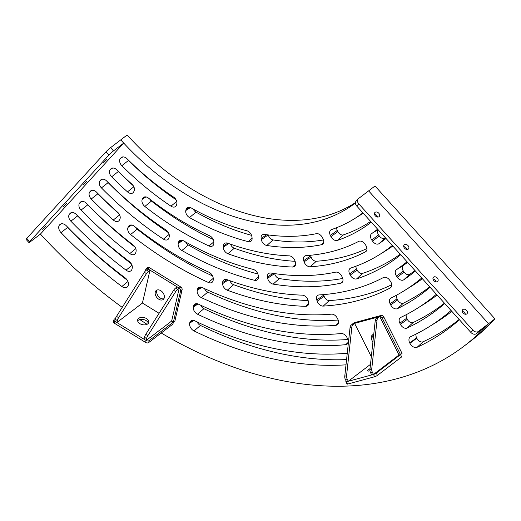 <?xml version="1.0" encoding="UTF-8"?>
<svg xmlns="http://www.w3.org/2000/svg" width="521" height="521" viewBox="0 0 521 521"><rect width="100%" height="100%" fill="white"/><g stroke="black" fill="none" stroke-linecap="round" stroke-linejoin="round"><path stroke-width="0.78" d="M117.655 212.262A5.588 3.803 52.7 0 1 120.156 216.632A5.588 3.803 52.7 0 1 119.85 219.211L119.426 220.051A5.588 3.803 52.7 0 1 118.84 220.839A5.588 3.803 52.7 0 1 113.291 219.999A309.728 210.836 52.7 0 1 91.24 199.009A5.588 3.803 52.7 0 1 89.137 195.017A5.588 3.803 52.7 0 1 89.879 191.806L90.485 191.142A5.588 3.803 52.7 0 1 91.032 190.686A5.588 3.803 52.7 0 1 96.58 192.203A297.237 202.337 -127.3 0 0 117.655 212.262M119.022 213.844A308.96 210.315 52.7 0 1 97.948 193.721A4.819 3.282 52.7 0 1 97.238 192.874M208.934 272.229A5.588 3.803 52.7 0 1 213.154 277.719A5.588 3.803 52.7 0 1 213.226 278.663L213.206 279.757A5.588 3.803 52.7 0 1 212.242 282.18A5.588 3.803 52.7 0 1 208.413 282.473A309.728 210.836 52.7 0 1 130.589 234.535A5.588 3.803 52.7 0 1 127.775 229.904A5.588 3.803 52.7 0 1 128.081 227.325L128.505 226.485A5.588 3.803 52.7 0 1 129.488 225.398A5.588 3.803 52.7 0 1 134.327 226.27A297.237 202.337 -127.3 0 0 208.934 272.229M212.601 275.967A308.96 210.315 52.7 0 1 137.199 229.162A4.819 3.282 52.7 0 1 135.538 227.228M308.38 301.275A5.588 3.803 52.7 0 1 308.621 302.252A5.588 3.803 52.7 0 1 307.729 305.619A5.588 3.803 52.7 0 1 305.658 306.335A309.728 210.836 52.7 0 1 227.273 290.204A5.588 3.803 52.7 0 1 222.643 283.632L222.662 282.532A5.588 3.803 52.7 0 1 224.017 279.81A5.588 3.803 52.7 0 1 227.11 279.686A297.237 202.337 -127.3 0 0 302.258 295.147A5.588 3.803 52.7 0 1 307.989 300.096L308.38 301.275M390.45 281.32A5.588 3.803 52.7 0 1 391.655 284.212A5.588 3.803 52.7 0 1 390.763 287.579A5.588 3.803 52.7 0 1 390.216 287.963A309.728 210.836 52.7 0 1 323.209 306.094A5.588 3.803 52.7 0 1 317.159 301.151L316.768 299.972A5.588 3.803 52.7 0 1 317.817 295.329A5.588 3.803 52.7 0 1 319.178 294.919A297.237 202.337 -127.3 0 0 383.417 277.537A5.588 3.803 52.7 0 1 389.708 280.239L390.45 281.32M131.911 184.18A5.588 3.803 52.7 0 1 134.385 188.517A5.588 3.803 52.7 0 1 134.079 191.096L133.656 191.943A5.588 3.803 52.7 0 1 133.063 192.731A5.588 3.803 52.7 0 1 127.495 191.865A265.905 181.008 52.7 0 1 111.637 176.808A5.588 3.803 52.7 0 1 109.495 172.777A5.588 3.803 52.7 0 1 110.231 169.566L110.843 168.902A5.588 3.803 52.7 0 1 111.39 168.446A5.588 3.803 52.7 0 1 116.899 169.924A253.414 172.503 -127.3 0 0 131.911 184.18M133.239 185.71A265.137 180.481 52.7 0 1 118.339 171.513A4.819 3.282 52.7 0 1 117.57 170.595M209.605 235.759A5.588 3.803 52.7 0 1 213.792 241.243A5.588 3.803 52.7 0 1 213.864 242.18L213.844 243.274A5.588 3.803 52.7 0 1 212.881 245.697A5.588 3.803 52.7 0 1 209.025 245.977A265.905 181.008 52.7 0 1 144.845 206.446A5.588 3.803 52.7 0 1 142.005 201.796A5.588 3.803 52.7 0 1 142.311 199.217L142.734 198.371A5.588 3.803 52.7 0 1 143.718 197.283A5.588 3.803 52.7 0 1 148.524 198.136A253.414 172.503 -127.3 0 0 209.605 235.759M213.232 239.465A265.137 180.481 52.7 0 1 151.448 201.067A4.819 3.282 52.7 0 1 149.755 199.1M295.329 261.978A5.588 3.803 52.7 0 1 295.57 262.955A5.588 3.803 52.7 0 1 294.678 266.316A5.588 3.803 52.7 0 1 292.581 267.039A265.905 181.008 52.7 0 1 227.938 253.734A5.588 3.803 52.7 0 1 223.281 247.149L223.301 246.055A5.588 3.803 52.7 0 1 224.662 243.333A5.588 3.803 52.7 0 1 227.723 243.19A253.414 172.503 -127.3 0 0 289.24 255.85A5.588 3.803 52.7 0 1 294.938 260.8L295.329 261.978M303.723 260.676A5.588 3.803 52.7 0 1 303.476 259.699A5.588 3.803 52.7 0 1 304.765 256.032A5.588 3.803 52.7 0 1 306.101 255.622A253.414 172.503 -127.3 0 0 358.689 241.392A5.588 3.803 52.7 0 1 364.96 244.108L365.703 245.189A5.588 3.803 52.7 0 1 366.908 248.081A5.588 3.803 52.7 0 1 366.009 251.448A5.588 3.803 52.7 0 1 365.442 251.845A265.905 181.008 52.7 0 1 310.184 266.798A5.588 3.803 52.7 0 1 304.114 261.855L303.723 260.676L310.685 255.804A4.819 3.282 52.7 0 1 310.536 255.257M386.002 238.455A265.905 181.008 52.7 0 1 379.06 243.639A5.588 3.803 52.7 0 1 372.495 241.099L371.753 240.012A5.588 3.803 52.7 0 1 370.555 237.127A5.588 3.803 52.7 0 1 371.727 233.532A253.414 172.503 -127.3 0 0 377.614 229.168M385.442 237.837A265.137 180.481 52.7 0 1 384.993 238.156A4.819 3.282 52.7 0 1 379.327 235.961L378.585 234.88A4.819 3.282 52.7 0 1 377.549 232.386A4.819 3.282 52.7 0 1 378.103 229.709M165.945 229.969A5.588 3.803 52.7 0 1 169.266 234.971A5.588 3.803 52.7 0 1 169.234 236.781L169.006 237.771A5.588 3.803 52.7 0 1 168.146 239.321A5.588 3.803 52.7 0 1 163.425 239.119A287.813 195.922 52.7 0 1 101.439 187.905A5.588 3.803 52.7 0 1 99.316 183.9A5.588 3.803 52.7 0 1 100.052 180.689L100.664 180.025A5.588 3.803 52.7 0 1 101.211 179.569A5.588 3.803 52.7 0 1 106.74 181.067A275.329 187.423 -127.3 0 0 165.945 229.969M168.439 232.679A287.051 195.401 52.7 0 1 108.14 182.617A4.819 3.282 52.7 0 1 107.404 181.738M181.881 250.49A5.588 3.803 52.7 0 1 178.202 245.267A5.588 3.803 52.7 0 1 178.228 243.45L178.456 242.467A5.588 3.803 52.7 0 1 179.712 240.611A5.588 3.803 52.7 0 1 183.679 240.897A275.329 187.423 -127.3 0 0 253.102 269.37A5.588 3.803 52.7 0 1 258.195 275.166L258.383 276.325A5.588 3.803 52.7 0 1 257.491 279.692A5.588 3.803 52.7 0 1 254.535 280.285A287.813 195.922 52.7 0 1 181.881 250.49L188.374 245.033A4.819 3.282 52.7 0 1 185.665 242.024M342.271 277.211A5.588 3.803 52.7 0 1 342.922 279.165A5.588 3.803 52.7 0 1 342.023 282.532A5.588 3.803 52.7 0 1 340.747 283.183A287.813 195.922 52.7 0 1 273.128 284.114A5.588 3.803 52.7 0 1 267.67 278.24L267.481 277.081A5.588 3.803 52.7 0 1 268.764 273.414A5.588 3.803 52.7 0 1 270.966 273.043A275.329 187.423 -127.3 0 0 335.576 272.157A5.588 3.803 52.7 0 1 341.691 276.058L342.271 277.211M400.701 254.73A287.813 195.922 52.7 0 1 356.638 278.885A5.588 3.803 52.7 0 1 350.21 275.062L349.637 273.909A5.588 3.803 52.7 0 1 348.985 271.955A5.588 3.803 52.7 0 1 350.275 268.295A5.588 3.803 52.7 0 1 350.848 268.022A275.329 187.423 -127.3 0 0 379.177 254.815A275.329 187.423 -127.3 0 0 392.326 245.456M400.226 254.202A287.051 195.401 52.7 0 1 362.668 273.356A4.819 3.282 52.7 0 1 357.119 270.06L356.54 268.908A4.819 3.282 52.7 0 1 355.98 267.221A4.819 3.282 52.7 0 1 355.928 266.231M173.558 197.062A5.588 3.803 52.7 0 1 176.847 202.037A5.588 3.803 52.7 0 1 176.814 203.848L176.586 204.838A5.588 3.803 52.7 0 1 175.727 206.388A5.588 3.803 52.7 0 1 170.973 206.166A243.991 166.088 52.7 0 1 121.842 165.704A5.588 3.803 52.7 0 1 119.68 161.653A5.588 3.803 52.7 0 1 120.416 158.443L121.028 157.778A5.588 3.803 52.7 0 1 121.575 157.322A5.588 3.803 52.7 0 1 127.059 158.768A231.5 157.589 -127.3 0 0 173.558 197.062M176.007 199.725A243.222 165.567 52.7 0 1 128.544 160.409A4.819 3.282 52.7 0 1 127.736 159.446M189.494 217.576A5.588 3.803 52.7 0 1 185.782 212.334A5.588 3.803 52.7 0 1 185.808 210.523L186.036 209.533A5.588 3.803 52.7 0 1 187.293 207.684A5.588 3.803 52.7 0 1 191.227 207.944A231.5 157.589 -127.3 0 0 246.804 230.738A5.588 3.803 52.7 0 1 251.864 236.527L252.053 237.687A5.588 3.803 52.7 0 1 251.161 241.054A5.588 3.803 52.7 0 1 248.178 241.64A243.991 166.088 52.7 0 1 189.494 217.576L195.981 212.119A4.819 3.282 52.7 0 1 193.232 209.064M323 238.755A5.588 3.803 52.7 0 1 323.645 240.709A5.588 3.803 52.7 0 1 322.753 244.069A5.588 3.803 52.7 0 1 321.45 244.727A243.991 166.088 52.7 0 1 266.83 245.482A5.588 3.803 52.7 0 1 261.347 239.601L261.151 238.442A5.588 3.803 52.7 0 1 262.441 234.776A5.588 3.803 52.7 0 1 264.603 234.404A231.5 157.589 -127.3 0 0 316.332 233.688A5.588 3.803 52.7 0 1 322.421 237.602L323 238.755M371.284 222.161A243.991 166.088 52.7 0 1 337.393 240.415A5.588 3.803 52.7 0 1 330.939 236.606L330.36 235.453A5.588 3.803 52.7 0 1 329.715 233.499A5.588 3.803 52.7 0 1 330.998 229.833A5.588 3.803 52.7 0 1 331.545 229.572A231.5 157.589 -127.3 0 0 354.215 218.859A231.5 157.589 -127.3 0 0 362.89 212.861M370.639 221.445A243.222 165.567 52.7 0 1 343.417 234.886A4.819 3.282 52.7 0 1 337.849 231.598L337.269 230.445A4.819 3.282 52.7 0 1 336.709 228.758A4.819 3.282 52.7 0 1 336.664 227.684M133.168 244.994A5.588 3.803 52.7 0 1 136.072 249.696A5.588 3.803 52.7 0 1 136.046 251.506L135.812 252.503A5.588 3.803 52.7 0 1 134.952 254.053A5.588 3.803 52.7 0 1 129.82 253.558A331.636 225.756 52.7 0 1 81.055 210.106A5.588 3.803 52.7 0 1 78.964 206.134A5.588 3.803 52.7 0 1 79.7 202.923L80.312 202.259A5.588 3.803 52.7 0 1 80.859 201.803A5.588 3.803 52.7 0 1 86.421 203.333A319.152 217.25 -127.3 0 0 133.168 244.994M135.102 247.162A330.874 225.235 52.7 0 1 87.762 204.825A4.819 3.282 52.7 0 1 87.079 204.004M337.829 319.269A5.588 3.803 52.7 0 1 338.474 321.223A5.588 3.803 52.7 0 1 337.582 324.59A5.588 3.803 52.7 0 1 335.921 325.299A331.636 225.756 52.7 0 1 201.321 297.595A5.588 3.803 52.7 0 1 197.205 292.151A5.588 3.803 52.7 0 1 197.238 290.34L197.472 289.344A5.588 3.803 52.7 0 1 198.722 287.488A5.588 3.803 52.7 0 1 202.259 287.546A319.152 217.25 -127.3 0 0 331.512 314.15A5.588 3.803 52.7 0 1 337.243 318.11L337.829 319.269M338.162 320.05A330.874 225.235 52.7 0 1 207.755 292.112A4.819 3.282 52.7 0 1 204.545 288.614M430.072 287.26A331.636 225.756 52.7 0 1 397.484 308.64A5.588 3.803 52.7 0 1 390.711 304.961L390.131 303.795A5.588 3.803 52.7 0 1 389.48 301.848A5.588 3.803 52.7 0 1 390.77 298.181A5.588 3.803 52.7 0 1 390.997 298.051A319.152 217.25 -127.3 0 0 404.14 290.777A319.152 217.25 -127.3 0 0 421.71 277.993M429.721 286.869A330.874 225.235 52.7 0 1 403.462 303.131A4.819 3.282 52.7 0 1 397.621 299.953L397.041 298.793A4.819 3.282 52.7 0 1 396.481 297.107A4.819 3.282 52.7 0 1 396.624 295.147M129.312 261.562A5.588 3.803 52.7 0 1 132.256 266.29A5.588 3.803 52.7 0 1 132.223 268.1L131.995 269.096A5.588 3.803 52.7 0 1 131.136 270.646A5.588 3.803 52.7 0 1 126.036 270.178A353.551 240.669 52.7 0 1 70.869 221.204A5.588 3.803 52.7 0 1 68.792 217.244A5.588 3.803 52.7 0 1 69.527 214.033L70.14 213.369A5.588 3.803 52.7 0 1 70.687 212.913A5.588 3.803 52.7 0 1 76.261 214.457A341.066 232.171 -127.3 0 0 129.312 261.562M131.299 263.776A352.782 240.148 52.7 0 1 77.577 215.922A4.819 3.282 52.7 0 1 76.913 215.127M347.54 338.65A5.588 3.803 52.7 0 1 348.184 340.604A5.588 3.803 52.7 0 1 347.292 343.971A5.588 3.803 52.7 0 1 345.664 344.674A353.551 240.669 52.7 0 1 197.466 314.176A5.588 3.803 52.7 0 1 193.421 306.934L193.649 305.938A5.588 3.803 52.7 0 1 194.906 304.088A5.588 3.803 52.7 0 1 198.475 304.16A341.066 232.171 -127.3 0 0 341.19 333.531A5.588 3.803 52.7 0 1 346.953 337.491L347.54 338.65M444.752 303.509A353.551 240.669 52.7 0 1 407.162 328.035A5.588 3.803 52.7 0 1 400.428 324.342L399.841 323.176A5.588 3.803 52.7 0 1 399.197 321.223A5.588 3.803 52.7 0 1 400.48 317.563A5.588 3.803 52.7 0 1 400.74 317.419A341.066 232.171 -127.3 0 0 416.624 308.758A341.066 232.171 -127.3 0 0 436.39 294.248M444.446 303.176A352.782 240.148 52.7 0 1 413.146 322.525A4.819 3.282 52.7 0 1 407.331 319.334L406.751 318.175A4.819 3.282 52.7 0 1 406.191 316.488A4.819 3.282 52.7 0 1 406.295 314.651M459.418 319.757A375.465 255.583 52.7 0 1 417.152 347.26A6.024 4.103 52.7 0 1 409.91 343.267L409.714 342.877A6.024 4.103 52.7 0 1 409.018 340.773A6.024 4.103 52.7 0 1 410.398 336.82A6.024 4.103 52.7 0 1 410.704 336.657A362.974 247.084 -127.3 0 0 429.102 326.739A362.974 247.084 -127.3 0 0 451.062 310.496M459.164 319.471A374.697 255.062 52.7 0 1 423.137 341.75A5.262 3.582 52.7 0 1 416.813 338.259L416.624 337.875A5.262 3.582 52.7 0 1 416.012 336.032A5.262 3.582 52.7 0 1 416.123 334.033M125.17 277.895A6.024 4.103 52.7 0 1 128.374 283.014A6.024 4.103 52.7 0 1 128.342 284.974L128.264 285.306A6.024 4.103 52.7 0 1 127.332 286.98A6.024 4.103 52.7 0 1 121.868 286.491A375.465 255.583 52.7 0 1 61.009 232.633A6.024 4.103 52.7 0 1 59.576 224.916L59.778 224.688A6.024 4.103 52.7 0 1 60.364 224.199A6.024 4.103 52.7 0 1 66.388 225.873A362.974 247.084 -127.3 0 0 125.17 277.895M308.165 300.643A308.96 210.315 52.7 0 1 233.642 284.694A4.819 3.282 52.7 0 1 229.93 280.715M391.714 284.733A308.96 210.315 52.7 0 1 329.344 300.545A4.819 3.282 52.7 0 1 324.127 296.28L323.736 295.101A4.819 3.282 52.7 0 1 323.593 294.599M414.983 270.549A308.96 210.315 52.7 0 1 409.721 274.3A4.819 3.282 52.7 0 1 404.081 272.092L403.339 271.011A4.819 3.282 52.7 0 1 403.332 265.404A298.005 202.858 -127.3 0 0 407.604 262.382M366.96 248.537A265.137 180.481 52.7 0 1 316.312 261.242A4.819 3.282 52.7 0 1 311.076 256.983L310.685 255.804M355.42 202.988A219.12 149.162 -127.3 0 1 355.153 203.19A219.12 149.162 -127.3 0 1 120.774 139.869L127.163 135.004A219.12 149.162 -127.3 0 0 355.439 202.63M358.103 198.937A4.383 3.185 42.5 0 0 358.78 203.841L356.748 206.062A4.383 3.185 -137.5 0 1 356.071 201.158L358.103 198.937A4.383 3.185 42.5 0 1 358.409 198.657L368.621 190.875L488.568 323.697L368.621 190.875L375.009 186.01L494.95 318.832A398.799 271.474 52.7 0 1 470.437 341.248L464.055 346.113A398.799 271.474 52.7 0 1 161.23 333.004M127.287 280.22A374.697 255.062 52.7 0 1 67.717 227.358A5.262 3.582 52.7 0 1 67.04 226.544M346.576 359.588A374.697 255.062 52.7 0 1 200.461 325.449A5.262 3.582 52.7 0 1 197.14 321.939M429.102 326.739L435.927 322.499A363.743 247.605 -127.3 0 0 451.805 311.324M416.624 308.758L423.443 304.518A341.828 232.692 -127.3 0 0 437.086 295.023M347.891 339.471A352.782 240.148 52.7 0 1 203.9 308.692A4.819 3.282 52.7 0 1 200.735 305.241M404.14 290.777L410.965 286.543A319.92 217.771 -127.3 0 0 422.355 278.709M354.215 218.859L361.04 214.619A232.268 158.11 -127.3 0 0 363.222 213.232M323.469 239.947A243.222 165.567 52.7 0 1 273.076 239.934A4.819 3.282 52.7 0 1 268.354 234.938M251.545 235.336A243.222 165.567 52.7 0 1 195.981 212.119M379.177 254.815L386.002 250.581A276.091 187.944 -127.3 0 0 392.841 246.023M342.759 278.448A287.051 195.401 52.7 0 1 279.373 278.566A4.819 3.282 52.7 0 1 274.691 273.616M257.882 274A287.051 195.401 52.7 0 1 188.374 245.033M295.107 261.314A265.137 180.481 52.7 0 1 234.307 248.224A4.819 3.282 52.7 0 1 230.562 244.206M415.393 270.998A309.728 210.836 52.7 0 1 403.788 279.784A5.588 3.803 52.7 0 1 397.249 277.231L396.507 276.143A5.588 3.803 52.7 0 1 396.501 269.65A297.237 202.337 -127.3 0 0 407.018 261.731M406.536 248.595A5.588 3.803 52.7 0 1 406.347 249.364M377.217 216.085A5.588 3.803 52.7 0 1 377.002 216.944M435.836 281.079A5.588 3.803 52.7 0 1 435.667 281.776M465.006 313.31A6.024 4.103 52.7 0 1 464.849 314.15M346.009 364.837A375.465 255.583 52.7 0 1 194.02 330.933A6.024 4.103 52.7 0 1 189.69 323.137L189.768 322.805A6.024 4.103 52.7 0 1 191.116 320.812A6.024 4.103 52.7 0 1 195.004 320.91A362.974 247.084 -127.3 0 0 347.266 353.251M486.419 326.003A398.799 271.474 52.7 0 1 464.055 346.113M147.078 324.316A398.799 271.474 52.7 0 1 139.784 319.575M122.214 307.37A398.799 271.474 52.7 0 1 40.423 234.092L123.705 143.106L113.487 150.888A4.383 0.391 137.9 0 0 108.902 155.056L29.677 241.614A4.383 0.391 137.9 0 0 28.974 242.604A4.383 0.391 137.9 0 0 30.198 241.887L40.41 234.105M358.78 203.841L472.873 330.184A4.383 3.185 42.5 0 0 478.35 331.48L476.318 333.7L486.536 325.918L488.568 323.697L494.95 318.832M62.865 207.039L66.434 203.555L62.865 207.039M83.184 184.844L86.746 181.36L83.184 184.844M103.497 162.65L107.066 159.172L103.497 162.65M42.553 229.233L46.122 225.749L42.553 229.233M123.705 143.106L120.774 139.869L110.563 147.651L113.487 150.888M108.902 155.056L105.978 151.819L26.747 238.371L29.677 241.614M105.978 151.819A4.383 0.391 -42.1 0 1 110.563 147.651M28.974 242.604L26.05 239.36A4.383 0.391 -42.1 0 1 26.747 238.371M437.536 281.509A2.957 2.149 42.5 0 0 437.744 281.32A2.957 2.149 42.5 0 0 437.152 277.869A2.957 2.149 42.5 0 0 433.589 277.133A2.957 2.149 42.5 0 0 433.381 277.322A2.957 2.149 42.5 0 0 433.967 280.773A2.957 2.149 42.5 0 0 437.536 281.509M436.103 281.861A2.957 2.149 42.5 0 0 432.984 279.002M408.282 249.11A2.957 2.149 42.5 0 0 408.49 248.921A2.957 2.149 42.5 0 0 407.897 245.476A2.957 2.149 42.5 0 0 404.335 244.74A2.957 2.149 42.5 0 0 404.127 244.929A2.957 2.149 42.5 0 0 404.713 248.38A2.957 2.149 42.5 0 0 408.282 249.11M406.849 249.461A2.957 2.149 42.5 0 0 403.729 246.609M379.027 216.716A2.957 2.149 42.5 0 0 379.236 216.528A2.957 2.149 42.5 0 0 378.643 213.076A2.957 2.149 42.5 0 0 375.081 212.347A2.957 2.149 42.5 0 0 374.873 212.535A2.957 2.149 42.5 0 0 375.459 215.981A2.957 2.149 42.5 0 0 379.027 216.716M377.595 217.068A2.957 2.149 42.5 0 0 374.475 214.216M466.79 313.902A2.957 2.149 42.5 0 0 466.998 313.714A2.957 2.149 42.5 0 0 466.406 310.262A2.957 2.149 42.5 0 0 462.843 309.526A2.957 2.149 42.5 0 0 462.635 309.721A2.957 2.149 42.5 0 0 463.228 313.167A2.957 2.149 42.5 0 0 466.79 313.902M465.357 314.254A2.957 2.149 42.5 0 0 462.238 311.395M478.35 331.48L488.568 323.697M356.748 206.062L470.841 332.405L472.873 330.184M476.318 333.7A4.383 3.185 -137.5 0 1 470.841 332.405M137.655 320.884A5.698 3.634 -167 0 1 138.234 320.311A5.698 3.634 -167 0 1 144.135 319.712A5.698 3.634 -167 0 1 148.316 323.339M138.69 318.338A5.698 3.634 -167 0 1 145.346 317.999A5.698 3.634 -167 0 1 148.765 322.401A5.698 3.634 -167 0 1 147.736 323.912A5.698 3.634 -167 0 1 141.087 324.251A5.698 3.634 -167 0 1 137.661 319.848A5.698 3.634 -167 0 1 138.69 318.338M161.399 328.94L171.643 321.047L173.382 322.115L180.579 290.861A2.188 1.491 -127.3 0 0 179.217 288.146L177.72 289.285A4.383 1.583 121.6 0 0 175.694 291.623L147.834 335.674A4.383 1.583 121.6 0 0 146.551 338.572L144.46 337.289L144.017 339.217L146.108 340.5L114.783 321.21L116.873 322.492L127.072 314.775M146.551 338.572L146.108 340.5A2.188 1.4 13 0 0 149.123 340.597L148.667 342.571A2.188 1.4 -167 0 1 145.652 342.473L114.333 323.183A2.188 1.4 -167 0 1 113.474 321.717L113.93 319.744A2.188 1.4 13 0 0 114.783 321.21L114.333 323.183M174.769 307.807L171.643 321.047L173.382 322.115L149.123 340.597M132.171 310.939L142.409 303.04L159.081 313.303L142.409 303.04L145.535 289.806M113.93 319.744A2.188 1.4 13 0 1 114.32 319.165L115.571 318.214M161.477 328.79L156.267 332.756M132.243 310.783L127.039 314.749M175.694 291.623L173.604 290.334A4.383 1.583 -58.4 0 1 175.629 287.996L177.127 286.856L179.217 288.146L180.748 286.973A2.188 1.491 52.7 0 1 182.109 289.689L174.913 320.949L173.382 322.115L172.926 324.088L148.667 342.571M155.245 292.157A5.698 3.875 -127.3 0 0 157.661 298.377A5.698 3.875 -127.3 0 0 163.223 299.477A5.698 3.875 -127.3 0 0 164.291 297.732A5.698 3.875 -127.3 0 0 161.875 291.519A5.698 3.875 -127.3 0 0 156.313 290.418A5.698 3.875 -127.3 0 0 155.245 292.157M157.192 289.976A5.698 3.875 -127.3 0 0 156.775 290.992A5.698 3.875 -127.3 0 0 158.697 296.703A5.698 3.875 -127.3 0 0 163.881 298.754M180.748 286.973L149.429 267.683L147.892 268.849A2.188 1.491 -127.3 0 0 146.186 268.751A2.188 1.491 -127.3 0 0 145.776 269.422L145.437 270.9M146.186 268.751L147.717 267.586A2.188 1.491 52.7 0 1 149.429 267.683M176.202 301.236L174.659 307.95M176.241 301.262L179.217 288.146L147.892 268.849L146.401 269.989L148.485 271.278A4.383 1.583 121.6 0 0 146.46 273.616L118.599 317.673A4.383 1.583 121.6 0 0 117.316 320.565L116.873 322.492M146.968 283.229L145.424 289.943M145.652 342.473L146.108 340.5L156.307 332.782M173.604 290.334L145.743 334.391L147.834 335.674M144.46 337.289A4.383 1.583 -58.4 0 1 145.743 334.391M117.316 320.565L115.232 319.282L114.783 321.21M146.46 273.616L144.369 272.327L116.515 316.384L118.599 317.673M147.892 268.849L149.983 270.139L148.485 271.278M147.007 283.255L149.983 270.139M144.369 272.327A4.383 1.583 -58.4 0 1 146.401 269.989M115.232 319.282A4.383 1.583 -58.4 0 1 116.515 316.384M369.962 370.744A5.698 1.114 153.4 0 1 367.67 370.919A5.698 1.114 153.4 0 1 368.868 369.422A5.698 1.114 153.4 0 1 370.027 368.627M388.816 362.798L399.014 354.99L400.512 354.586L382.225 318.084A2.188 1.491 -127.3 0 0 379.763 316.566L378.266 317.706A4.383 3.093 74.9 0 0 377.028 320.213L371.74 368.914A4.383 3.093 74.9 0 0 372.352 372.196L370.555 372.684L371.681 374.938L373.479 374.449L346.517 381.743L348.315 381.261L358.474 373.511M372.352 372.196L373.479 374.449A2.188 0.43 -26.6 0 0 376.26 373.069L377.412 375.374A2.188 0.43 153.4 0 1 374.638 376.755L347.67 384.049A2.188 0.43 153.4 0 1 346.986 384.062L345.833 381.756A2.188 0.43 -26.6 0 0 346.517 381.743L347.67 384.049M391.362 339.588L399.014 354.99L400.512 354.586L376.26 373.069M346.25 381.209A2.188 0.43 -26.6 0 0 345.833 381.756M388.855 362.733L383.645 366.706M363.684 369.545L358.533 373.498M377.028 320.213L375.231 320.695A4.383 3.093 -105.1 0 1 376.468 318.194L381.294 315.4A2.188 1.491 52.7 0 1 383.756 316.918L402.049 353.42L400.512 354.586L401.671 356.892L377.412 375.374M373.746 334.365A5.698 3.875 -127.3 0 0 372.456 334.899A5.698 3.875 -127.3 0 0 372.014 340.48A5.698 3.875 -127.3 0 0 372.925 341.913M373.329 334.456A5.698 3.875 -127.3 0 0 373.27 338.715M381.294 315.4L354.326 322.701L352.795 323.867A2.188 1.491 -127.3 0 0 352.43 324.042A2.188 1.491 -127.3 0 0 352.163 324.349M352.43 324.042L353.961 322.877A2.188 1.491 52.7 0 1 354.326 322.701M387.429 331.864L391.356 339.699M387.513 331.903L379.763 316.566L352.795 323.867L351.304 325.006L353.101 324.518A4.383 3.093 74.9 0 0 351.857 327.019L346.569 375.719A4.383 3.093 74.9 0 0 347.181 379.008L348.315 381.261M362.258 338.67L366.185 346.511M374.638 376.755L373.479 374.449L383.703 366.686M375.231 320.695L369.943 369.396L371.74 368.914M370.555 372.684A4.383 3.093 -105.1 0 1 369.943 369.396M371.317 356.748L366.198 346.393M363.645 369.604L370.49 364.361M347.181 379.008L345.384 379.496L346.517 381.743M351.857 327.019L350.06 327.507L344.772 376.208L346.569 375.719M352.795 323.867L354.593 323.378L353.101 324.518M362.342 338.709L354.593 323.378M350.06 327.507A4.383 3.093 -105.1 0 1 351.304 325.006M345.384 379.496A4.383 3.093 -105.1 0 1 344.772 376.208M91.24 199.009L97.948 193.721M130.589 234.535L137.199 229.162M111.637 176.808L118.339 171.513M144.845 206.446L151.448 201.067M371.753 240.012L378.585 234.88M101.439 187.905L108.14 182.617M349.637 273.909L356.54 268.908M121.842 165.704L128.544 160.409M330.36 235.453L337.269 230.445M81.055 210.106L87.762 204.825M201.321 297.595L207.755 292.112M390.131 303.795L397.041 298.793M70.869 221.204L77.577 215.922M399.841 323.176L406.751 318.175M409.714 342.877L416.624 337.875M61.009 232.633L67.717 227.358M59.576 224.916L61.328 223.822M121.868 286.491L127.945 281.516M59.778 224.688L61.068 223.887M194.02 330.933L200.461 325.449M189.69 323.137L193.832 320.48M189.768 322.805L193.493 320.415M417.152 347.26L423.137 341.75M409.91 343.267L416.813 338.259M407.162 328.035L413.146 322.525M400.428 324.342L407.331 319.334M197.466 314.176L203.9 308.692M193.421 306.934L198.032 303.971M345.664 344.674L348.152 342.414M193.649 305.938L197.107 303.717M69.527 214.033L71.989 212.503M126.036 270.178L132.008 265.3M70.14 213.369L71.338 212.62M397.484 308.64L403.462 303.131M390.711 304.961L397.621 299.953M197.238 290.34L201.855 287.377M335.921 325.299L338.448 323M197.472 289.344L200.93 287.123M79.7 202.923L82.162 201.393M129.82 253.558L135.812 248.66M80.312 202.259L81.51 201.51M337.393 240.415L343.417 234.886M330.939 236.606L337.849 231.598M266.83 245.482L273.076 239.934M261.347 239.601L268.25 234.925M321.45 244.727L323.528 242.832M261.151 238.442L266.667 234.71M185.808 210.523L190.419 207.56M248.178 241.64L252.112 238.188M186.036 209.533L189.494 207.312M120.416 158.443L122.878 156.912M170.973 206.166L176.71 201.412M121.028 157.778L122.227 157.029M356.638 278.885L362.668 273.356M350.21 275.062L357.119 270.06M273.128 284.114L279.373 278.566M267.67 278.24L274.534 273.59M340.747 283.183L342.792 281.314M267.481 277.081L272.971 273.362M178.228 243.45L182.838 240.494M254.535 280.285L258.442 276.859M178.456 242.467L181.914 240.246M100.052 180.689L102.513 179.159M163.425 239.119L169.136 234.385M100.664 180.025L101.862 179.276M371.727 233.532L378.025 229.624M372.495 241.099L379.327 235.961M379.06 243.639L384.993 238.156M310.184 266.798L316.312 261.242M304.114 261.855L311.076 256.983M365.442 251.845L366.458 250.907M227.938 253.734L234.307 248.224M223.281 247.149L228.739 243.561M292.581 267.039L295.615 264.31M223.301 246.055L227.677 243.177M142.311 199.217L145.945 196.925M209.025 245.977L213.857 241.848M142.734 198.371L145.118 196.866M110.231 169.566L112.692 168.036M127.495 191.865L133.845 186.785M110.843 168.902L112.041 168.153M403.788 279.784L409.721 274.3M397.249 277.231L404.081 272.092M396.501 269.65L403.332 265.404M396.507 276.143L403.339 271.011M323.209 306.094L329.344 300.545M317.159 301.151L324.127 296.28M390.216 287.963L391.193 287.064M316.768 299.972L323.736 295.101M227.273 290.204L233.642 284.694M222.643 283.632L228.094 280.044M305.658 306.335L308.66 303.632M222.662 282.532L227.039 279.653M128.081 227.325L131.715 225.033M208.413 282.473L213.219 278.357M128.505 226.485L130.895 224.981M89.879 191.806L92.334 190.276M113.291 219.999L119.628 214.926M90.485 191.142L91.683 190.393M182.109 289.689L180.579 290.861M175.629 287.996L177.72 289.285M383.756 316.918L382.225 318.084M376.468 318.194L378.266 317.706"/></g></svg>
